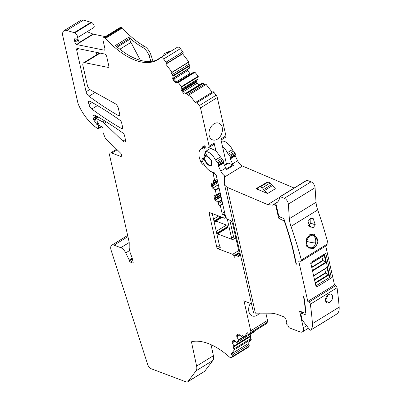 <?xml version="1.0" encoding="UTF-8"?>
<svg xmlns="http://www.w3.org/2000/svg" width="402" height="402" viewBox="0 0 402 402"><rect width="100%" height="100%" fill="white"/><g stroke="black" fill="none" stroke-linecap="round" stroke-linejoin="round"><path stroke-width="0.6" d="M315.892 285.857L329.087 277.727L330.735 278.345A0.915 0.653 110.7 0 0 331.228 277.149L326.007 253.984A0.915 0.653 110.7 0 0 325.665 253.541A0.915 0.653 110.7 0 0 325.163 253.612L311.309 262.149A0.915 0.653 110.7 0 0 310.821 263.345L316.042 286.51A0.915 0.653 110.7 0 0 316.384 286.953A0.915 0.653 110.7 0 0 316.887 286.882L330.735 278.345M324.504 254.019L329.58 276.526A0.915 0.653 -69.3 0 1 329.087 277.727M310.821 263.35L324.183 255.114L325.896 262.732L322.756 260.35L321.937 256.732M313.61 275.717L326.967 267.481L328.685 275.099L325.54 272.722L324.726 269.104M224.306 183.533L253.481 312.454L254.195 313.007L255.396 313.153L270.491 313.183A45.748 23.562 -121.6 0 1 278.42 314.776L284.083 316.912A2.286 1.176 -121.6 0 1 285.928 319.093L286.696 321.947A1.829 0.945 -121.6 0 0 286.505 322.017A1.829 0.945 -121.6 0 0 286.41 323.575A1.829 0.945 -121.6 0 0 287.787 325.133L288.525 326.675A1.372 0.709 -121.6 0 0 289.631 327.987L300.133 331.941A6.864 3.533 -121.6 0 0 302.404 331.896A6.864 3.533 -121.6 0 0 303.309 327.751L299.721 311.846A0.915 0.472 -121.6 0 1 299.842 311.294A0.915 0.472 -121.6 0 1 300.148 311.289L304.304 312.856A2.286 1.176 -121.6 0 0 305.063 312.841A2.286 1.176 -121.6 0 0 305.419 311.821A297.344 153.162 -121.6 0 0 304.224 300.143L303.435 296.636A0.915 0.472 -121.6 0 1 303.947 297.485L304.575 300.279A297.42 153.202 -121.6 0 1 305.962 314.404A0.915 0.472 -121.6 0 1 305.816 314.806A0.915 0.472 -121.6 0 1 305.515 314.811L301.163 313.168L300.741 313.731L302.158 320.022L309.816 329.826A0.915 0.472 -121.6 0 0 310.575 330.183A0.915 0.472 -121.6 0 0 310.61 330.153A16.01 8.246 -121.6 0 0 312.449 323.63A297.344 153.162 -121.6 0 0 310.349 304.198A1.829 0.945 -121.6 0 0 308.972 302.098L307.806 301.425L334.509 284.963L325.741 246.059M307.806 301.425L298.691 260.983L300.726 261.295A1.829 0.945 -121.6 0 0 301.128 261.23A1.829 0.945 -121.6 0 0 301.349 260.034A297.344 153.162 -121.6 0 0 291.003 226.391A22.874 11.784 -121.6 0 1 289.339 218.723L316.042 202.261L315.062 187.664L288.36 204.126L289.339 218.723M323.203 260.521L311.771 267.566M322.756 260.35L311.686 267.174M325.992 272.888L314.56 279.933M325.54 272.722L314.47 279.541M221.407 141.64L222.226 141.132A1.372 0.709 58.4 0 1 222.422 141.077A10.98 5.653 58.4 0 1 232.346 149.599A2.744 1.412 58.4 0 0 233.527 151.147A2.744 1.412 58.4 0 1 234.532 152.368L235.054 153.262A1.372 0.709 58.4 0 1 235.341 154.448L235.17 155.192L230.16 158.277L230.331 157.534L235.341 154.448M230.16 158.277A0.915 0.472 58.4 0 0 230.276 158.926L235.286 155.84A0.915 0.472 58.4 0 1 235.17 155.192M235.286 155.84L237.592 160.75A6.864 3.533 58.4 0 0 238.446 162.287A6.864 3.533 58.4 0 0 242.446 166.011L294.108 188.02M279.963 196.739L306.666 180.282A0.915 0.472 58.4 0 1 306.967 180.277L280.264 196.734A0.915 0.472 -121.6 0 0 279.963 196.739A0.915 0.472 -121.6 0 0 279.822 196.98A22.874 11.784 -121.6 0 1 276.36 203.025A22.874 11.784 -121.6 0 1 276.084 203.181A0.915 0.472 -121.6 0 0 276.073 203.191A0.915 0.472 -121.6 0 0 275.953 203.744L278.606 215.507A0.915 0.472 -121.6 0 0 279.345 216.502A129.298 66.601 -121.6 0 1 283.39 218.457A0.915 0.472 -121.6 0 1 284.058 219.301A297.42 153.202 -121.6 0 1 292.555 246.944L296.344 263.752A0.915 0.472 -121.6 0 1 296.224 264.305A0.915 0.472 -121.6 0 1 296.153 264.335L292.204 246.813A297.344 153.162 -121.6 0 0 284.882 222.648A2.286 1.176 -121.6 0 0 283.194 220.512A126.484 65.154 -121.6 0 0 279.229 218.623L281.234 217.387M288.36 204.126A4.573 2.357 -121.6 0 0 284.355 198.276L311.063 181.815L306.967 180.277M311.063 181.815A4.573 2.357 58.4 0 1 315.062 187.664M301.128 261.23L327.831 244.773A1.829 0.945 58.4 0 0 328.052 243.577A297.344 153.162 58.4 0 0 317.706 209.934A22.874 11.784 58.4 0 1 316.042 202.261M308.972 302.098L335.675 285.641L334.509 284.963M335.675 285.641A1.829 0.945 58.4 0 1 337.052 287.742A297.344 153.162 58.4 0 1 339.152 307.168A16.01 8.246 58.4 0 1 337.313 313.696A0.915 0.472 58.4 0 1 337.278 313.726A0.915 0.472 58.4 0 1 337.233 313.746M302.671 312.243L300.862 313.178L302.49 312.173M284.355 198.276L280.264 196.734M255.396 313.153L227.029 187.277L267.747 204.623L272.531 205.126A24.246 12.487 -121.6 0 0 273.983 204.462A24.246 12.487 -121.6 0 0 274.199 204.322A1.372 0.709 -121.6 0 1 274.209 204.316A1.372 0.709 -121.6 0 1 275.119 204.608A1.372 0.709 -121.6 0 1 275.827 205.824L278.491 217.628A0.915 0.472 -121.6 0 0 279.229 218.623M304.505 299.967L304.224 300.143M251.401 303.761L244.607 301.204A0.915 0.472 58.4 0 1 243.833 300.188L250.717 330.756A3.432 1.769 58.4 0 1 250.531 332.59L267.32 322.243A3.432 1.769 58.4 0 0 267.511 320.409L265.878 313.173M222.623 203.638L219.728 205.417L220.326 205.643L222.055 213.301A1.372 0.709 58.4 0 0 223.221 214.819L223.819 215.045A1.372 0.709 58.4 0 1 224.984 216.562L225.16 217.346A1.372 0.709 58.4 0 1 224.979 218.175A1.372 0.709 58.4 0 1 224.527 218.185L209.824 212.643A1.372 0.709 58.4 0 0 209.372 212.653A1.372 0.709 58.4 0 0 209.191 213.482L216.799 247.25A1.372 0.709 58.4 0 0 217.964 248.768L232.668 254.305A1.372 0.709 58.4 0 1 233.833 255.823L234.276 257.788A3.658 1.884 58.4 0 1 234.753 255.577A3.658 1.884 58.4 0 1 235.969 255.551L239.341 253.471M204.718 157.172L202 158.85L201.874 159.87C204.799 167.147 208.834 171.413 213.975 172.664L216.226 175.267L225.321 215.608A3.658 1.884 58.4 0 0 228.426 219.658L229.627 220.11A3.658 1.884 58.4 0 1 232.733 224.155L239.461 253.994A3.658 1.884 58.4 0 1 238.979 256.205A3.658 1.884 58.4 0 1 237.768 256.23L235.969 255.551M222.472 146.373A10.98 5.653 58.4 0 1 227.341 152.685L232.346 149.599M235.054 153.262L230.05 156.348L229.522 155.453A2.744 1.412 58.4 0 0 228.517 154.232A2.744 1.412 58.4 0 1 227.341 152.685M230.05 156.348A1.372 0.709 58.4 0 1 230.331 157.534M230.276 158.926L232.587 163.835L237.592 160.75M224.532 176.081L224.271 175.584L224.532 176.081L224.306 183.523L253.481 312.454M224.462 176.428L224.271 175.584A6.864 3.533 58.4 0 1 221.623 172.659A6.864 3.533 58.4 0 1 220.768 171.116L225.778 168.031A6.864 3.533 58.4 0 0 226.633 169.574L233.441 165.373A6.864 3.533 58.4 0 1 232.587 163.835M227.029 187.277L224.818 185.272M267.536 193.538L256.099 188.669L258.024 188.448L259.436 186.88L267.25 182.066L268.074 182.071L270.209 182.985L275.35 188.724L267.536 193.538L264.531 190.483L272.34 185.669M292.204 246.813L292.475 246.647M317.806 241.356L314.243 234.145L309.771 234.662L306.485 238.863L306.148 245.004L309.359 248.923L313.771 248.381L317.118 244.21M308.078 221.492L310.254 228.034L313.168 227.708L315.304 224.909L313.128 218.366L310.188 218.683L308.078 221.492M331.218 293.983L328.54 294.4C325.042 297.797 324.499 300.701 326.901 303.113L329.55 302.686C333.102 299.314 333.655 296.415 331.218 293.983M318.876 325.062A0.915 0.472 -121.6 0 0 318.917 325.042A0.915 0.472 -121.6 0 0 318.957 325.012L310.61 330.153M202 158.85L204.256 159.865L205.02 160.795C206.131 163.197 207.583 164.795 209.382 165.589L211.271 165.549L211.588 160.72L206.512 154.991L205.417 152.86L205.598 151.443C209.266 151.765 212.573 154.609 215.522 159.966L218.231 163.634L218.462 166.207L220.768 171.116M210.608 148.358L205.402 151.504L210.608 148.358L215.849 150.73L223.236 160.544L223.467 163.122L225.778 168.031M219.728 205.417A1.603 0.824 58.4 0 1 218.366 203.648L217.819 202.05L215.552 200.392A1.603 0.824 58.4 0 1 214.532 198.809L213.97 196.312A1.603 0.824 58.4 0 1 214.181 195.347A1.603 0.824 58.4 0 1 214.402 195.277L216.271 195.176L216.392 194.885L215.387 190.427L212.829 188.317A1.603 0.824 58.4 0 1 211.809 186.739L211.246 184.237A1.603 0.824 58.4 0 1 211.457 183.272A1.603 0.824 58.4 0 1 211.678 183.206L213.613 183.086L213.412 181.664A1.603 0.824 58.4 0 1 213.623 180.694A1.603 0.824 58.4 0 1 214.155 180.684L214.753 180.91L213.115 173.644L214.462 172.82M201.432 83.606L203.186 83.003L204.352 84.249L187.563 94.601A1.603 0.824 58.4 0 0 188.925 95.269A1.603 0.824 58.4 0 0 189.046 95.158L189.347 94.761L195.528 102.806L196.005 102.178A1.146 0.588 58.4 0 1 196.096 102.098A1.146 0.588 58.4 0 1 197.065 102.575L199.367 105.57A3.432 1.769 58.4 0 1 200.497 107.902L209.125 146.187A2.286 1.176 58.4 0 1 208.824 147.564A2.286 1.176 58.4 0 1 208.638 147.645L206.563 148.137A0.688 0.352 58.4 0 1 205.965 147.725L205.02 146.238A0.688 0.352 58.4 0 0 204.387 145.841L202.975 146.489A1.372 0.709 58.4 0 0 202.935 146.509A1.372 0.709 58.4 0 0 202.719 146.956L202.693 147.333A3.658 1.884 58.4 0 1 202.116 148.524A3.658 1.884 58.4 0 1 201.899 148.624A13.723 7.07 58.4 0 0 201.075 149.001A13.723 7.07 58.4 0 0 200.814 161.72A4.573 2.357 58.4 0 0 203.693 165.071A4.573 2.357 58.4 0 1 205.588 166.79A12.809 6.598 58.4 0 0 211.98 172.141L211.985 172.136A1.372 0.709 58.4 0 1 213.115 173.644M187.563 94.601L186.397 93.349L184.749 93.912A1.603 0.824 58.4 0 1 183.473 93.199L181.724 90.922A1.603 0.824 58.4 0 1 181.171 89.254L181.428 86.616L178.312 82.556L177.945 82.355L176.302 82.918A1.603 0.824 58.4 0 1 175.026 82.204L173.277 79.928A1.603 0.824 58.4 0 1 172.724 78.259L173.141 76.099L172.177 74.576A1.603 0.824 58.4 0 1 171.739 72.631L172.041 72.234L165.86 64.189L166.338 63.556L183.126 53.21A1.146 0.588 58.4 0 0 182.815 51.823L180.382 48.652A3.432 1.769 58.4 0 0 177.458 47.215A3.432 1.769 58.4 0 0 177.322 47.315M250.104 334.404L250.737 335.585L250.351 336.595L250.788 338.539L233.999 348.886L234.547 349.604L231.18 354.051L232.06 355.197A1.146 0.588 58.4 0 1 232.376 356.584L231.798 357.343A3.432 1.769 58.4 0 1 231.537 357.584A3.432 1.769 58.4 0 1 229.351 356.936A68.616 35.346 58.4 0 0 191.885 341.599A1.372 0.709 58.4 0 0 191.759 341.65A1.372 0.709 58.4 0 0 191.573 342.454L196.608 366.076A9.151 4.713 58.4 0 1 196.07 370.825L187.955 381.548A4.573 2.357 58.4 0 1 187.608 381.87A4.573 2.357 58.4 0 1 186.096 381.9L151.333 368.8A4.573 2.357 58.4 0 1 147.599 364.297L111.108 250.2A6.864 3.533 58.4 0 1 111.781 245.215A6.864 3.533 58.4 0 1 114.052 245.17L120.781 247.702A6.864 3.533 58.4 0 1 125.756 252.908L129.233 260.084A1.146 0.588 58.4 0 1 129.374 260.481L129.459 260.858A1.146 0.588 58.4 0 0 130.429 262.119L132.62 262.943A1.146 0.588 58.4 0 0 132.997 262.938A1.146 0.588 58.4 0 0 133.147 262.245L132.263 258.315A4.573 2.357 58.4 0 0 131.931 257.26L130.58 253.868A6.864 3.533 58.4 0 1 130.082 252.29L129.374 249.145A6.864 3.533 58.4 0 1 129.183 247.491L129.228 242.959A4.573 2.357 58.4 0 0 129.102 241.853L109.726 155.875A4.573 2.357 58.4 0 1 110.329 153.112A4.573 2.357 58.4 0 1 111.841 153.082L120.545 156.358A2.286 1.176 58.4 0 0 121.298 156.343A2.286 1.176 58.4 0 0 120.469 152.976L105.992 138.971A2.286 1.176 58.4 0 1 105.022 137.514L103.279 133.142A2.286 1.176 58.4 0 1 103.048 132.127L102.967 128.459A1.372 0.709 58.4 0 0 101.761 126.645L99.962 125.967A0.915 0.472 58.4 0 1 99.339 125.349L97.46 121.912A1.146 0.588 58.4 0 0 96.681 121.138L96.53 121.082A0.915 0.472 58.4 0 1 95.756 120.072L95.49 118.891A0.915 0.472 58.4 0 1 95.611 118.339A0.915 0.472 58.4 0 1 95.993 118.369L102.495 121.811A6.864 3.533 58.4 0 1 104.324 123.178L122.876 141.132A3.201 1.648 58.4 0 0 125.072 141.871A3.201 1.648 58.4 0 0 125.489 139.936L124.454 135.343A2.286 1.176 58.4 0 0 122.972 133.067A302.148 155.639 58.4 0 0 95.751 115.61A4.573 2.357 58.4 0 0 93.726 115.399A4.573 2.357 58.4 0 0 93.128 118.163L93.259 118.751A2.286 1.176 58.4 0 0 93.852 120.082L96.5 124.027A0.915 0.472 58.4 0 0 97.043 124.509L97.48 124.67A1.146 0.588 58.4 0 1 98.48 126.183L98.53 128.273A1.146 0.588 58.4 0 1 98.344 128.72A1.146 0.588 58.4 0 1 97.776 128.63A45.748 23.562 58.4 0 1 96.324 127.635A32.019 16.497 58.4 0 1 78.671 105.078A9.151 4.713 58.4 0 1 77.772 102.409L62.848 36.18A9.151 4.713 58.4 0 1 64.049 30.652L80.837 20.306A9.151 4.713 58.4 0 1 83.45 20.1L91.008 22.296L74.219 32.642L74.822 32.869A2.975 1.533 58.4 0 1 77.094 35.386A2.975 1.533 58.4 0 1 76.953 37.954A2.975 1.533 58.4 0 1 76.455 38.079L75.988 38.064A4.558 2.347 58.4 0 0 75.224 38.255A4.558 2.347 58.4 0 0 74.626 41.009L74.883 42.145A2.286 1.176 58.4 0 0 76.491 44.506A4.573 2.357 58.4 0 0 76.626 44.537L104.068 50.134A2.286 1.176 58.4 0 0 104.626 50.059A2.286 1.176 58.4 0 0 104.922 48.677L102.972 40.024A3.658 1.884 58.4 0 1 103.455 37.813A3.658 1.884 58.4 0 1 104.666 37.788L104.967 37.899A1.372 0.709 58.4 0 1 105.555 38.336A68.616 35.346 58.4 0 0 157.835 59.692A68.616 35.346 58.4 0 0 160.534 57.667A3.432 1.769 58.4 0 1 160.669 57.566A3.432 1.769 58.4 0 1 163.594 59.004L166.026 62.169A1.146 0.588 58.4 0 1 166.338 63.556M74.219 32.642L66.662 30.446L83.45 20.1M64.049 30.652A9.151 4.713 58.4 0 1 66.662 30.446M233.999 348.886A1.603 0.824 58.4 0 1 233.562 346.946L233.949 345.931L232.391 343.027A1.603 0.824 58.4 0 1 232.225 341.504L233.175 340.243A1.603 0.824 58.4 0 1 233.301 340.132A1.603 0.824 58.4 0 1 234.341 340.449L236.863 342.564L238.597 340.288L236.994 336.946A1.603 0.824 58.4 0 1 236.823 335.424L237.778 334.168A1.603 0.824 58.4 0 1 237.899 334.057A1.603 0.824 58.4 0 1 238.939 334.374L241.17 336.394L241.939 335.876A1.603 0.824 58.4 0 1 242.059 335.765A1.603 0.824 58.4 0 1 243.421 336.434L243.974 337.152L248.662 334.258M250.531 332.59L249.275 334.248A1.146 0.588 58.4 0 1 249.19 334.328A1.146 0.588 58.4 0 1 248.215 333.846L247.336 332.705L243.974 337.152M88.495 102.48A2.286 1.176 58.4 0 1 88.797 101.098A2.286 1.176 58.4 0 1 89.782 101.188A302.148 155.639 58.4 0 1 120.103 120.344A2.286 1.176 58.4 0 1 121.59 122.62L122.605 127.138A2.286 1.176 58.4 0 1 122.303 128.519A2.286 1.176 58.4 0 1 121.283 128.409A284.304 146.449 58.4 0 1 91.847 109.037A4.573 2.357 58.4 0 1 88.963 104.54L88.495 102.48L90.209 101.425M84.636 62.677A4.573 2.357 58.4 0 0 83.531 62.828A4.573 2.357 58.4 0 0 82.928 65.591L87.365 85.269A4.573 2.357 58.4 0 0 90.777 90.103L114.962 103.535A4.573 2.357 58.4 0 1 118.374 108.369L119.721 114.339A2.286 1.176 58.4 0 1 119.419 115.721A2.286 1.176 58.4 0 1 118.404 115.61A284.078 146.333 58.4 0 1 88.968 96.254A4.573 2.357 58.4 0 1 86.078 91.762L76.676 50.024A2.286 1.176 58.4 0 1 76.661 49.959A2.286 1.176 58.4 0 1 76.958 48.577A2.286 1.176 58.4 0 1 77.516 48.501L104.565 54.014A2.286 1.176 58.4 0 1 106.711 56.602L108.806 65.918A2.286 1.176 58.4 0 1 108.51 67.3A2.286 1.176 58.4 0 1 107.957 67.375L84.636 62.677L100.148 53.114M259.451 313.163A8.919 6.362 -69.3 0 1 257.109 315.258A8.919 6.362 -69.3 0 1 252.24 315.947A8.919 6.362 -69.3 0 1 250.386 303.379M196.608 366.076L213.397 355.725L211.045 344.695M213.397 355.725A9.151 4.713 58.4 0 1 212.859 360.478L204.744 371.202A4.573 2.357 58.4 0 1 204.397 371.518L187.608 381.87M91.008 22.296L91.611 22.522A2.975 1.533 58.4 0 1 93.887 25.04A2.975 1.533 58.4 0 1 93.746 27.607L76.953 37.954M87.093 31.708L92.952 34.049A4.573 2.357 58.4 0 0 93.415 34.19L105.374 36.627M103.455 37.813L120.243 27.467A3.658 1.884 58.4 0 1 121.454 27.436L121.756 27.552A1.372 0.709 58.4 0 1 122.344 27.989A68.616 35.346 58.4 0 0 144.444 46.305A9.151 4.713 58.4 0 1 150.891 54.767L149.122 55.858A9.151 4.713 -121.6 0 0 142.675 47.396A68.616 35.346 58.4 0 1 129.273 37.713A68.616 35.346 58.4 0 1 128.756 37.25A1.372 0.709 58.4 0 1 129.464 38.391L116.454 46.411M152.971 61.154L150.891 54.767M163.534 55.762A9.151 4.713 58.4 0 1 164.92 53.35L166.689 52.265A9.151 4.713 58.4 0 1 167.624 51.918A68.616 35.346 58.4 0 0 171.523 50.878M172.041 72.234L188.829 61.888L182.649 53.843L183.126 53.21M188.829 61.888L188.528 62.285L188.97 64.225L172.177 74.576M173.272 78.018L189.493 68.018L189.93 65.747L188.97 64.225M189.493 68.018L173.277 78.043M189.221 68.395L173.322 78.199L189.478 68.059M190.578 74.094A1.603 0.824 58.4 0 1 189.9 73.481L187.674 70.586A1.603 0.824 58.4 0 1 187.186 69.657M193.01 72.596L176.795 82.591L192.995 72.601L194.739 72.008L177.945 82.355M181.719 89.013L197.94 79.013L198.221 76.269L194.739 72.008M197.94 79.013L196.734 80.631A1.603 0.824 58.4 0 0 196.643 81.485L196.764 82.013A1.603 0.824 58.4 0 0 197.287 83.098L198.884 85.174M201.442 83.596L185.242 93.586L201.457 83.591M204.352 84.249L205.256 84.958M212.13 92.214L206.136 84.415L189.347 94.761M212.799 91.827A1.146 0.588 58.4 0 1 212.884 91.751A1.146 0.588 58.4 0 1 213.859 92.229L216.155 95.224A3.432 1.769 58.4 0 1 217.286 97.555L225.914 135.836A2.286 1.176 58.4 0 1 225.612 137.218L221.045 140.037M236.059 238.909L234.753 238.416A1.372 0.709 58.4 0 1 233.587 236.899L229.823 220.19M249.275 334.248L266.069 323.901L267.32 322.243M236.899 342.529L253.687 332.183L253.355 332.122L253.687 332.183L254.582 331.002M234.547 349.604L251.335 339.258L250.788 338.539M251.335 339.258L247.974 343.705L248.848 344.846A1.146 0.588 58.4 0 1 249.165 346.238L248.587 346.996A3.432 1.769 58.4 0 1 248.325 347.233L231.537 357.584M96.832 54.627L96.314 52.335M224.406 165.116L227.567 163.167A2.286 1.176 58.4 0 1 228.326 163.152L232.884 164.87A0.915 0.472 58.4 0 1 233.441 165.373M256.099 188.669L264.184 183.955M259.3 186.995L260.26 186.885L262.395 187.799L264.531 190.483M257.747 188.679L258.024 188.448M311.178 234.029L311.379 234.411M310.862 218.351L310.746 223.1L308.223 225.959M328.178 294.646L325.429 300.997M317.56 325.881A16.01 8.246 -121.6 0 0 318.289 325.519A16.01 8.246 -121.6 0 0 318.957 325.012L328.806 318.942A16.01 8.246 -121.6 0 1 328.138 319.449L318.289 325.519M227.251 218.894L231.587 238.135A1.372 0.709 58.4 0 0 232.753 239.652L217.567 233.929M217.964 248.768L220.638 247.119A1.372 0.709 58.4 0 1 219.472 245.602L212.251 213.557M220.326 205.643L222.738 204.161M214.934 194.95L214.718 195.849L216.085 200.06L215.552 200.392M212.216 182.875L212 183.774L212.563 186.277L213.367 187.99L212.829 188.317M214.753 180.91L217.165 179.423M204.94 156.478A13.723 7.07 58.4 0 1 205.256 146.609L202.116 148.524M215.849 150.73L214.13 143.097A2.286 1.176 58.4 0 1 213.829 144.479L208.824 147.564M225.914 135.836L220.809 138.986L226.416 163.88M217.427 139.167A8.919 6.362 -69.3 0 1 212.552 139.856A8.919 6.362 -69.3 0 1 209.01 132.459A8.919 6.362 -69.3 0 1 213.975 123.856A8.919 6.362 -69.3 0 1 218.849 123.163A8.919 6.362 -69.3 0 1 222.391 130.56A8.919 6.362 -69.3 0 1 217.427 139.167M181.171 89.254L181.704 88.927L184.222 92.736L185.282 93.581L184.749 93.912M172.724 78.259L173.257 77.928L174.026 79.465L176.835 82.586L176.302 82.918M165.86 64.189L182.649 53.843M169.513 52.084A1.372 0.709 58.4 0 1 169.569 52.044A1.372 0.709 58.4 0 1 169.634 52.009L156.283 60.24A68.616 35.346 58.4 0 1 155.971 60.355A68.616 35.346 58.4 0 1 115.922 45.939A68.616 35.346 58.4 0 1 115.404 45.481L128.756 37.25M169.634 52.009A68.616 35.346 58.4 0 1 169.322 52.124A68.616 35.346 58.4 0 1 165.855 53.009L167.624 51.918M76.491 44.506L79.832 42.451A2.286 1.176 58.4 0 1 78.219 40.089L77.963 38.954A4.558 2.347 58.4 0 1 77.837 37.969A4.558 2.347 58.4 0 1 77.872 37.386M191.573 342.454L193.241 341.429A1.372 0.709 58.4 0 1 193.231 341.373M231.18 354.051L247.974 343.705M233.703 340.082L232.974 341.042L232.929 342.695L232.391 343.027M238.301 334.007L237.577 334.961L237.527 336.615L236.994 336.946M150.936 61.441L149.122 55.858M164.92 53.35A9.151 4.713 58.4 0 1 165.855 53.009M216.698 233.301L227.607 226.577A1.372 0.709 -121.6 0 0 226.442 225.06L215.909 221.09M227.607 226.577L227.698 226.969A1.372 0.709 -121.6 0 1 227.517 227.798L216.929 234.326M140.368 60.325L130.957 42.371A9.151 4.713 58.4 0 1 129.751 39.396L129.464 38.391M325.896 262.732L312.54 270.968M328.685 275.099L315.324 283.335M316.057 286.571L316.887 286.882M329.58 276.526L331.228 277.149M325.107 253.647L326.007 253.984M324.057 255.411L310.867 263.541M325.605 262.28L312.414 270.41M326.846 267.777L313.65 275.908M328.394 274.646L315.198 282.782M305.419 311.821L305.741 311.62M299.721 311.846L300.445 311.404M306.55 325.751L303.309 327.751M239.547 255.134L237.768 256.23M221.417 141.695L222.422 141.077M228.517 154.232L233.527 151.147M229.522 155.453L234.532 152.368M224.306 177.192L242.446 166.011M279.787 197.201L267.747 204.623M272.531 205.126L277.626 201.985M276.837 202.693L274.209 204.316L276.837 202.698M275.827 205.824L276.35 205.502M279.898 216.758L278.491 217.628M283.194 220.512L284.249 219.859M284.882 222.648L285.139 222.487M317.706 209.934L291.003 226.391M328.052 243.577L301.349 260.034M337.052 287.742L310.349 304.198M339.152 307.168L312.449 323.63M337.313 313.696L328.806 318.942M305.515 314.811L305.962 314.535M250.717 330.756L267.511 320.409M233.833 255.823L239.135 252.556M224.572 165.468L228.326 163.152M226.256 168.956L232.884 164.87M218.462 166.207L223.467 163.122M312.138 247.738L313.771 248.381M308.445 225.834L313.168 227.708M310.746 223.1L315.304 224.909M325.439 301.053L329.55 302.686M218.346 165.559L223.351 162.473M218.517 164.815L223.522 161.73M218.231 163.634L223.236 160.544M217.708 162.74L222.713 159.649M216.703 161.514L221.708 158.428M215.522 159.966L220.532 156.88M209.382 165.589L209.688 165.398M204.256 159.865L204.854 159.493M202.613 158.916L204.658 157.659M232.668 254.305L238.693 250.592M232.753 239.652L234.753 238.416M216.799 247.25L219.472 245.602M209.191 213.482L210.276 212.814M225.16 217.346L225.808 216.949M224.984 216.562L225.502 216.241M223.819 215.045L225.025 214.301M223.221 214.819L224.904 213.779M222.055 213.301L224.462 211.814M222.105 201.347L218.366 203.648M221.844 200.196L218.11 202.502M221.723 199.643L217.819 202.05M216.01 199.96L221.085 196.829M215.281 198.347L214.532 198.809M214.718 195.849L213.97 196.312M216.331 195.161L220.175 192.789L216.376 195.111M220.13 192.578L216.392 194.885M219.125 188.126L215.387 190.427M219 187.568L215.095 189.975M213.286 187.885L218.366 184.754M212.563 186.277L211.809 186.739M212 183.774L211.246 184.237M217.452 180.699L213.658 183.041M217.407 180.508L213.673 182.809M214.678 180.88L213.412 181.664M203.693 165.071L204.191 164.765M200.814 161.72L202.226 160.85M202.693 147.333L204.839 146.011M202.719 146.956L204.543 145.831M209.125 146.187L214.13 143.097M200.497 107.902L217.286 97.555M199.367 105.57L216.155 95.224M197.065 102.575L213.859 92.229M203.548 83.204L186.759 93.555M203.186 83.003L186.397 93.349M184.222 92.736L183.473 93.199M182.478 90.46L181.724 90.922M198.377 76.742L181.588 87.093M198.221 76.269L181.428 86.616M195.101 72.209L178.312 82.556M175.774 81.742L175.026 82.204M174.026 79.465L173.277 79.928M189.93 65.747L173.141 76.099M189.769 65.27L172.981 75.621M188.528 62.285L171.739 72.631M166.026 62.169L182.815 51.823M163.594 59.004L180.382 48.652M105.555 38.336L122.344 27.989M142.675 47.396L144.444 46.305M104.967 37.899L121.756 27.552M104.666 37.788L121.454 27.436M104.068 50.134L104.942 49.597M76.626 44.537L93.415 34.19M74.883 42.145L78.219 40.089M74.626 41.009L77.963 38.954M74.822 32.869L91.611 22.522M98.53 128.273L101.394 126.509M98.48 126.183L99.48 125.565M97.48 124.67L98.596 123.987M97.043 124.509L98.415 123.66M96.5 124.027L98.083 123.052M93.852 120.082L95.525 119.047M93.259 118.751L97.103 116.384M93.128 118.163L96.54 116.057M122.876 141.132L125.409 139.569M104.324 123.178L106.344 121.932M102.495 121.811L104.329 120.68M95.993 118.369L98.194 117.012M120.545 156.358L121.655 155.674M111.841 153.082L117.173 149.795M132.62 262.943L133.178 262.601M130.429 262.119L132.791 260.662M129.459 260.858L132.424 259.029M129.374 260.481L132.338 258.657M129.233 260.084L132.243 258.23M125.756 252.908L129.675 250.491M120.781 247.702L129.208 242.512M114.052 245.17L127.921 236.622M187.955 381.548L204.744 371.202M196.07 370.825L212.859 360.478M231.798 357.343L248.587 346.996M232.376 356.584L249.165 346.238M232.06 355.197L248.848 344.846M250.351 336.595L233.562 346.946M250.788 336.017L233.999 346.368M250.737 335.585L233.949 345.931M232.884 342.529L235.115 341.152M232.974 341.042L232.225 341.504M233.451 340.072L233.175 340.243M243.878 337.032L238.597 340.288M243.637 336.715L238.552 339.851M237.481 336.454L239.713 335.077M237.577 334.961L236.823 335.424M238.054 333.997L237.778 334.168M242.617 335.765L241.501 336.454M242.21 335.705L241.939 335.876M121.283 128.409L122.665 127.56M91.847 109.037L97.465 105.575M88.963 104.54L92.209 102.54M107.957 67.375L108.826 66.838M118.404 115.61L119.781 114.761M88.968 96.254L95.073 92.49M86.078 91.762L89.847 89.44M76.661 49.959L78.646 48.732M79.596 42.28L92.952 34.049M187.674 70.586L173.795 79.139M176.021 82.033L189.9 73.481M197.925 79.053L181.724 89.038M181.995 89.711L196.734 80.631M196.643 81.485L182.352 90.294M182.664 90.701L196.764 82.013M197.287 83.098L183.397 91.661M217.507 180.95L212.11 184.272M212.251 184.895L217.648 181.568M217.884 182.619L212.487 185.945M218.356 184.704L213.256 187.845M214.929 196.774L220.326 193.447M220.603 194.689L215.206 198.015M215.356 198.628L220.743 195.312M215.733 199.518L220.964 196.297L215.728 199.518M220.974 196.332L215.748 199.548M221.075 196.779L215.98 199.92M231.587 238.135L233.587 236.899M239.657 335.027L237.466 336.379M232.828 341.409L234.356 340.464M234.466 340.564L232.798 341.594M235.059 341.102L232.869 342.454M260.26 186.885L268.074 182.071M262.395 187.799L270.209 182.985M263.903 189.327L271.712 184.513M207.301 156.363A5.03 2.593 58.4 0 1 211.573 161.926A5.03 2.593 58.4 0 1 209.246 165.001A5.03 2.593 58.4 0 1 205.437 160.835A5.03 2.593 58.4 0 1 205.548 156.458A5.03 2.593 58.4 0 1 207.301 156.363M205.673 155.574A5.718 2.945 58.4 0 1 205.774 155.509A5.718 2.945 58.4 0 1 206.678 155.267M213.512 219.165L218.678 215.98M213.954 221.13L220.929 216.829M214.045 221.522L221.381 217M216.256 231.336L226.442 225.06M216.789 233.693L227.698 226.969M129.751 39.396L117.253 47.094M130.957 42.371L119.846 49.22M306.811 246.597L309.384 247.451A6.402 4.568 -69.3 0 1 306.826 241.311A6.402 4.568 -69.3 0 1 312.676 235.215A6.402 4.568 -69.3 0 1 313.902 235.477L310.791 234.16M306.826 241.311A6.402 1.09 -169.5 0 0 315.6 242.959A6.402 4.357 -88.7 0 0 312.676 235.215M309.384 247.451A6.402 6.402 0 0 0 311.254 247.778A6.402 4.357 91.3 0 0 315.6 242.959A6.402 1.09 10.5 0 0 317.701 242.542A6.402 6.402 0 0 0 313.902 235.477M324.118 255.391L310.6 263.722M326.906 267.757L313.389 276.089M305.063 312.841L305.806 312.384M286.505 322.017L286.807 321.831M234.753 255.577L239.2 252.838M337.278 313.726L328.786 318.962M318.917 325.042L310.575 330.183M302.404 331.896L308.475 328.153M224.979 218.175L226.105 217.487M217.457 180.719L213.613 183.086M196.096 102.098L212.884 91.751M160.669 57.566L177.458 47.215M98.344 128.72L101.731 126.635M95.611 118.339L97.972 116.881M110.329 153.112L116.605 149.242M111.781 245.215L127.655 235.431M253.657 332.218L236.863 342.564M242.627 335.77L241.466 336.484M249.19 334.328L265.978 323.977M83.531 62.828L99.505 52.984M206.533 155.036L205.643 155.594C203.05 156.906 205.96 164.307 209.507 165.338L211.774 165.242M169.569 52.044L156.247 60.25M214.186 222.155L222.105 217.271M311.254 247.778A6.402 6.402 0 0 0 317.701 242.542"/></g></svg>
